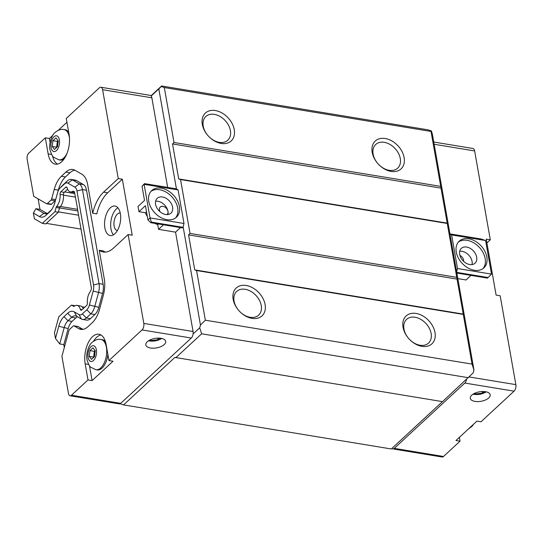<?xml version="1.0" encoding="UTF-8"?>
<svg xmlns="http://www.w3.org/2000/svg" width="543" height="543" viewBox="0 0 543 543"><rect width="100%" height="100%" fill="white"/><g stroke="black" fill="none" stroke-linecap="round" stroke-linejoin="round"><path stroke-width="0.81" d="M451.606 234.936L457.525 268.527L456.636 271.785L473.971 370.102L472.05 364.102L431.027 131.447L431.373 130.944L432.33 133.938L449.977 233.999L451.606 234.936L485.578 240.529L481.302 239.049L449.957 233.89M456.867 273.075L487.465 278.111L491.503 274.12L485.578 240.529M456.744 272.376L488.089 277.534M150.038 217.919L151.382 222.114L150.75 222.698L147.94 219.854L150.038 217.919L144.112 184.328L142.022 186.269L143.963 184.213L144.594 183.629L144.112 184.328L178.09 189.921L184.009 223.506L150.038 217.919M178.09 189.921L176.19 188.828L144.594 183.629M184.009 223.506L182.977 227.313L182.353 227.897L150.75 222.698M182.977 227.313L151.382 222.114M146.515 211.756L145.436 212.761L138.954 211.695L145.443 205.688L147.94 219.854M138.954 211.695L138.024 206.449L144.519 200.435L142.022 186.269M176.461 188.984L158.821 88.923L151.158 96.016A4.846 2.532 99.3 0 1 151.864 97.808L167.665 187.423M92.71 213.236A32.309 16.881 99.3 0 1 103.604 192.134L118.265 178.566L102.593 89.697A4.846 2.532 -80.7 0 0 100.869 87.24A4.846 2.532 -80.7 0 0 99.342 87.823L66.26 118.449L69.097 134.542A20.193 10.548 99.3 0 1 66.273 155.115A20.193 10.548 99.3 0 1 55.345 164.156A20.193 10.548 99.3 0 1 48.157 153.92L45.32 137.827L28.772 153.14A4.439 2.321 -80.7 0 0 27.15 159.119L33.707 196.322L46.501 203.693A2.016 1.052 -80.7 0 0 46.698 203.761A2.016 1.052 -80.7 0 0 47.336 203.516L51.008 200.116A2.016 1.052 -80.7 0 0 51.66 198.921L54.232 189.446A22.209 11.607 99.3 0 1 61.379 176.271L65.832 172.151A22.209 11.607 99.3 0 1 72.83 169.477A22.209 11.607 99.3 0 1 74.968 170.251L81.918 174.249A22.209 11.607 99.3 0 1 87.688 184.735L92.71 213.236L96.79 213.908A32.309 16.881 99.3 0 1 107.684 192.799L122.345 179.238L132.214 235.214L128.134 234.542L113.48 248.11A32.309 16.881 99.3 0 1 103.292 252A32.309 16.881 99.3 0 1 99.24 250.262L104.27 278.763A22.209 11.607 99.3 0 1 103.292 295.487L99.505 309.422A22.209 11.607 99.3 0 1 92.358 322.596L87.905 326.716A22.209 11.607 99.3 0 1 80.907 329.391A22.209 11.607 99.3 0 1 78.769 328.617L74.045 325.895A2.016 1.052 -80.7 0 0 73.855 325.827A2.016 1.052 -80.7 0 0 73.217 326.071L69.545 329.465A2.016 1.052 -80.7 0 0 68.893 330.667L61.922 356.323L68.486 393.532A4.439 2.321 -80.7 0 0 70.067 395.779A4.439 2.321 -80.7 0 0 71.466 395.243L88.007 379.937L85.17 363.844A20.193 10.548 99.3 0 1 87.993 343.271A20.193 10.548 99.3 0 1 98.921 334.223A20.193 10.548 99.3 0 1 106.109 344.459L108.946 360.552L142.028 329.934A4.846 2.532 -80.7 0 0 143.807 323.411L128.134 234.542M118.265 178.566L122.345 179.238M180.486 227.592L175.552 232.153L193.07 331.515A4.846 2.532 99.3 0 1 193.104 333.925L199.722 327.802L200.462 325.081L183.127 226.77M175.552 232.153L158.563 229.356L157.721 224.585A14.824 10.487 -132.8 0 1 154.735 223.349M147.363 216.562A14.824 10.487 -132.8 0 1 145.436 212.761M157.721 224.585L158.4 223.954M470.985 275.403L466.05 279.971L457.844 278.613M433.762 142.028L472.912 148.477A4.846 2.532 99.3 0 1 474.643 150.934L490.309 239.796L486.236 239.124L496.105 295.107L500.178 295.779L515.85 384.641A4.846 2.532 99.3 0 1 514.078 391.164L480.989 421.789L476.917 421.117L455.977 440.495L460.05 441.167L443.509 456.48A4.439 2.321 99.3 0 1 442.111 457.016L392.847 448.905A4.439 2.321 99.3 0 1 391.958 448.355M163.497 224.795L158.563 229.356M459.921 255.427A5.05 3.57 -132.8 0 1 463.607 261.332M459.717 251.273A10.093 7.147 -132.8 0 1 462.032 251.314A10.093 7.147 -132.8 0 1 472.037 264.59M160.165 211.858A5.05 3.57 -132.8 0 1 160.3 207.005A5.05 3.57 -132.8 0 1 162.954 206.34A5.05 3.57 -132.8 0 1 167.977 211.41A5.05 3.57 -132.8 0 1 167.156 214.417A5.05 3.57 -132.8 0 1 166.925 214.607M155.624 201.222A10.093 7.147 -132.8 0 1 157.938 201.27A10.093 7.147 -132.8 0 1 167.977 211.41A10.093 7.147 -132.8 0 1 167.943 214.539M466.634 247.051A10.093 7.147 -132.8 0 1 475.546 253.948A10.093 7.147 -132.8 0 1 475.037 263.206A10.093 7.147 -132.8 0 1 462.935 260.654A10.093 7.147 -132.8 0 1 461.319 248.389A10.093 7.147 -132.8 0 1 466.634 247.051M162.547 197A10.093 7.147 -132.8 0 1 171.452 203.896A10.093 7.147 -132.8 0 1 170.943 213.161A10.093 7.147 -132.8 0 1 158.841 210.603A10.093 7.147 -132.8 0 1 157.226 198.338A10.093 7.147 -132.8 0 1 162.547 197M483.012 268.588A18.17 12.862 47.2 0 0 479.32 247.343A18.17 12.862 47.2 0 0 458.421 242.022M474.331 270.271A18.17 12.862 -132.8 0 1 458.292 257.864A18.17 12.862 -132.8 0 1 459.208 241.194A18.17 12.862 -132.8 0 1 480.989 245.789A18.17 12.862 -132.8 0 1 483.894 267.869A18.17 12.862 -132.8 0 1 474.331 270.271M175.518 217.981A18.17 12.862 47.2 0 0 171.826 196.736A18.17 12.862 47.2 0 0 150.927 191.407M166.837 219.664A18.17 12.862 -132.8 0 1 150.805 207.256A18.17 12.862 -132.8 0 1 151.721 190.579A18.17 12.862 -132.8 0 1 173.502 195.181A18.17 12.862 -132.8 0 1 176.407 217.254A18.17 12.862 -132.8 0 1 166.837 219.664M457.525 268.527L491.503 274.12M449.977 233.999L456.636 271.785M57.904 191.611L58.311 190.118A22.209 11.607 99.3 0 1 65.459 176.943L69.911 172.823A22.209 11.607 99.3 0 1 74.812 170.163M50.58 204.358A2.016 1.052 -80.7 0 0 50.777 204.433A2.016 1.052 -80.7 0 0 51.415 204.188L55.087 200.788A2.016 1.052 -80.7 0 0 55.535 200.143M47.078 213.46L39.972 209.367L38.119 198.86M82.55 319.427L86.622 320.099A12.116 6.333 -80.7 0 0 90.443 318.639L94.896 314.519A12.116 6.333 -80.7 0 0 98.792 307.338L102.579 293.403A12.116 6.333 -80.7 0 0 103.109 284.274L86.534 190.254A12.116 6.333 -80.7 0 0 83.384 184.532L76.434 180.534A12.116 6.333 -80.7 0 0 75.267 180.113L71.194 179.441A12.116 6.333 99.3 0 1 72.355 179.862L79.305 183.86A12.116 6.333 99.3 0 1 82.455 189.582L99.03 283.609A12.116 6.333 99.3 0 1 98.5 292.731L94.713 306.666A12.116 6.333 99.3 0 1 90.817 313.847L86.364 317.967A12.116 6.333 99.3 0 1 82.55 319.427A12.116 6.333 99.3 0 1 81.382 319.006L76.658 316.284A12.116 6.333 -80.7 0 0 75.491 315.863A12.116 6.333 -80.7 0 0 71.676 317.322L68.004 320.723A12.116 6.333 -80.7 0 0 64.101 327.904L59.744 343.957L63.816 344.629L68.18 328.576A12.116 6.333 99.3 0 1 72.076 321.395L75.748 317.994A12.116 6.333 99.3 0 1 77.547 316.8M64.325 347.486L63.816 344.629M83.004 329.377A22.209 11.607 99.3 0 1 82.848 329.289L78.124 326.567A2.016 1.052 -80.7 0 0 77.927 326.499A2.016 1.052 -80.7 0 0 77.724 326.499M105.376 252.095A32.309 16.881 99.3 0 1 103.319 250.934L99.24 250.262M110.338 207.847A14.939 7.806 -80.7 0 0 104.541 223.879A14.939 7.806 -80.7 0 0 110.195 235.533A14.939 7.806 -80.7 0 0 120.322 222.06A14.939 7.806 -80.7 0 0 115.048 206.048A14.939 7.806 -80.7 0 0 110.338 207.847M67.603 189.236L64.23 192.358A2.016 1.052 -80.7 0 0 63.463 194.856L60.069 194.299A10.093 5.274 99.3 0 1 56.655 206.374A2.016 1.052 99.3 0 0 56.085 207.487L54.945 211.695L42.34 223.363L34.372 218.775L33.367 213.08L35.892 208.695L43.895 213.304A12.116 6.333 -80.7 0 0 45.062 213.725A12.116 6.333 -80.7 0 0 48.877 212.265L51.476 209.856M35.892 208.695L39.972 209.367M33.367 213.08L39.449 216.589A16.154 8.444 99.3 0 0 46.094 215.204L49.766 211.804A16.154 8.444 99.3 0 0 50.329 211.247A16.154 8.444 99.3 0 0 54.972 202.227L57.544 192.751A8.077 4.222 99.3 0 1 59.859 188.238L62.499 185.441A12.116 6.333 99.3 0 1 62.92 185.02L67.373 180.9A12.116 6.333 99.3 0 1 71.194 179.441M59.859 188.238A8.077 4.222 99.3 0 1 60.144 187.959L64.59 183.839A8.077 4.222 99.3 0 1 67.916 183.147L74.859 187.145A8.077 4.222 99.3 0 1 76.963 190.96L93.539 284.987A8.077 4.222 99.3 0 1 93.186 291.068L89.398 305.003A8.077 4.222 99.3 0 1 86.799 309.788L82.353 313.908A8.077 4.222 99.3 0 1 79.027 314.601L74.303 311.879A16.154 8.444 99.3 0 0 67.658 313.263L63.986 316.664A16.154 8.444 99.3 0 0 58.787 326.241L55.474 338.452L59.744 343.957M55.474 338.452L54.47 332.757L58.814 316.773L71.418 305.105L73.916 306.381M490.309 239.796L486.908 242.945M459.378 437.346L460.05 441.167M71.418 305.105L74.968 305.757M83.262 308.587A10.093 5.274 -80.7 0 0 80.398 305.926L77.004 305.37A10.093 5.274 99.3 0 1 80.378 309.469L82.02 309.741M73.896 191.482L72.843 191.306A10.093 5.274 99.3 0 1 70.468 191.896L73.862 192.453A10.093 5.274 -80.7 0 0 74.547 192.48M56.655 206.374L60.049 206.937A10.093 5.274 -80.7 0 0 63.463 194.856M60.049 206.937A2.016 1.052 -80.7 0 0 59.486 208.044L58.345 212.252L45.734 223.92L42.34 223.363M60.069 194.299A2.016 1.052 99.3 0 1 60.836 191.794L64.23 192.358M70.468 191.896A10.093 5.274 99.3 0 1 67.094 187.79A2.016 1.052 99.3 0 0 66.422 186.968A2.016 1.052 99.3 0 0 65.784 187.213L60.836 191.794M72.843 191.306A2.016 1.052 99.3 0 1 73.319 191.19A2.016 1.052 99.3 0 1 73.515 191.258L74.425 191.788L77.52 208.634M80.378 309.469A2.016 1.052 99.3 0 0 81.05 310.291A2.016 1.052 99.3 0 0 81.688 310.046L86.636 305.471A2.016 1.052 99.3 0 0 87.403 302.967A10.093 5.274 99.3 0 1 90.471 291.286A2.016 1.052 99.3 0 0 90.966 290.254L91.468 288.421L77.398 208.614M73.515 306.313A2.016 1.052 99.3 0 0 73.705 306.388A2.016 1.052 99.3 0 0 74.255 306.218A10.093 5.274 99.3 0 1 77.004 305.37M54.945 211.695L58.345 212.252M117.369 230.578A8.885 4.643 99.3 0 1 117.295 230.565A8.885 4.643 99.3 0 1 113.935 223.635A8.885 4.643 99.3 0 1 117.376 214.098A8.885 4.643 99.3 0 1 120.179 213.032A8.885 4.643 99.3 0 1 120.254 213.046M117.906 207.759A14.939 7.806 -80.7 0 0 116.453 208.851A14.939 7.806 -80.7 0 0 110.84 221.883A14.939 7.806 -80.7 0 0 113.446 234.827M57.51 146.651L54.49 149.447L52.203 146.467L52.942 140.698L55.97 137.902L58.25 140.875L57.51 146.651M52.942 140.698L57.361 141.424L58.128 140.718M52.203 146.467L56.621 147.201L57.361 141.424M94.523 356.568L91.502 359.364L89.222 356.391L89.962 350.615L92.982 347.819L95.263 350.792L94.523 356.568M89.962 350.615L94.373 351.341L95.14 350.635M89.222 356.391L93.634 357.118L94.373 351.341M107.86 354.396A15.347 8.016 99.3 0 1 97.224 369.966L95.935 369.749A15.347 8.016 -80.7 0 0 106.34 355.909A15.347 8.016 -80.7 0 0 100.917 339.463L102.206 339.68A15.347 8.016 99.3 0 1 105.512 341.9M69.497 138.146A15.347 8.016 -80.7 0 0 63.904 129.546L65.194 129.763A15.347 8.016 99.3 0 1 68.689 132.248M64.054 158.997A15.347 8.016 99.3 0 1 60.212 160.042L58.915 159.832A15.347 8.016 -80.7 0 0 66.972 153.479M45.32 137.827L49.393 138.499L52.712 135.431M50.099 142.476L49.393 138.499M57.449 164.108A20.193 10.548 99.3 0 1 52.467 155.78M58.216 130.34L66.932 122.27M108.946 360.552L113.025 361.224L92.086 380.609L89.446 365.649M93.511 341.242A20.193 10.548 99.3 0 1 100.896 334.95M92.086 380.609L88.007 379.937M193.104 333.925A4.846 2.532 99.3 0 1 191.299 338.038L120.729 403.354A4.439 2.321 99.3 0 1 119.331 403.89L70.067 395.779M150.526 347.995A10.093 4.799 -10 0 1 145.823 344.9A10.093 4.799 -10 0 1 154.931 338.418A10.093 4.799 -10 0 1 165.71 341.398A10.093 4.799 -10 0 1 160.986 346.583A10.093 4.799 -10 0 1 150.526 347.995M159.69 338.153L157.999 339.721L157.714 338.119M157.999 339.721L151.09 340.556L150.194 339.87M151.09 340.556L150.913 339.558M484.173 391.557L482.476 393.125L482.198 391.523M482.476 393.125L475.566 393.967L474.67 393.281M475.566 393.967L475.39 392.969M161.257 338.35A7.86 3.74 -10 0 1 158.04 340.169A7.86 3.74 -10 0 1 152.603 341.126L151.809 341.126A10.093 4.799 -10 0 1 149.284 340.929A10.093 4.799 -10 0 1 148.538 340.78M161.746 338.452A10.093 4.799 -10 0 1 158.787 339.891L158.04 340.169M152.603 341.126A7.86 3.74 -10 0 1 150.642 340.97A7.86 3.74 -10 0 1 148.958 340.522M485.741 391.754A7.86 3.74 -10 0 1 482.517 393.573A7.86 3.74 -10 0 1 477.087 394.53L476.286 394.53A10.093 4.799 -10 0 1 473.761 394.333A10.093 4.799 -10 0 1 473.014 394.184M486.229 391.856A10.093 4.799 -10 0 1 483.27 393.302L482.517 393.573M475.01 401.399A10.093 4.799 -10 0 1 470.299 398.311A10.093 4.799 -10 0 1 479.408 391.829A10.093 4.799 -10 0 1 490.186 394.802A10.093 4.799 -10 0 1 485.469 399.987A10.093 4.799 -10 0 1 475.01 401.399M477.087 394.53A7.86 3.74 -10 0 1 475.118 394.381A7.86 3.74 -10 0 1 473.435 393.926M81.131 229.098L46.331 223.37M100.869 87.24L150.133 95.351A4.846 2.532 99.3 0 1 151.158 96.016M78.681 215.225L58.44 211.899M466.552 379.367A4.846 2.532 99.3 0 1 464.808 383.059L394.245 448.369A4.439 2.321 99.3 0 1 392.847 448.905M473.971 370.102L473.238 372.817L442.497 401.63L174.866 357.416L123.566 404.902L120.2 403.734M158.821 88.923L161.257 86.486L164.312 87.545L173.998 142.476L172.531 143.936L178.701 178.925L180.534 179.557L190.036 233.436L188.577 234.902L194.74 269.891L196.573 270.523L205.335 320.207L200.462 325.081M180.534 179.557L447.256 223.458M178.701 178.925L447.459 223.159M190.036 233.436L456.751 277.337M188.577 234.902L457.328 279.136M194.74 269.891L463.498 314.125M164.312 87.545L431.027 131.447M431.373 130.944L428.318 129.886L161.604 85.984L161.257 86.486M196.573 270.523L463.294 314.424M205.335 320.207L472.05 364.102M421.911 346.339A18.978 13.432 -132.8 0 1 403.727 319.399A18.978 13.432 -132.8 0 1 431.393 323.947A18.978 13.432 -132.8 0 1 421.911 346.339M252.027 318.374A18.978 13.432 -132.8 0 1 233.85 291.435A18.978 13.432 -132.8 0 1 261.509 295.989A18.978 13.432 -132.8 0 1 252.027 318.374M150.981 95.819L161.604 85.984M199.722 327.802L201.643 333.796L175.783 357.735M123.566 404.902L391.299 448.966L442.45 401.623M201.643 333.796L468.358 377.697M250.126 317.288A16.154 11.43 47.2 0 0 258.631 315.144A16.154 11.43 47.2 0 0 256.052 295.528A16.154 11.43 47.2 0 0 236.687 291.435A16.154 11.43 47.2 0 0 235.872 306.252A16.154 11.43 47.2 0 0 250.126 317.288M420.01 345.246A16.154 11.43 47.2 0 0 428.515 343.108A16.154 11.43 47.2 0 0 425.936 323.485A16.154 11.43 47.2 0 0 406.571 319.399A16.154 11.43 47.2 0 0 405.757 334.216A16.154 11.43 47.2 0 0 420.01 345.246M219.284 142.354A16.154 11.43 47.2 0 0 227.788 140.216A16.154 11.43 47.2 0 0 225.202 120.594A16.154 11.43 47.2 0 0 205.845 116.501A16.154 11.43 47.2 0 0 205.03 131.325A16.154 11.43 47.2 0 0 219.284 142.354M221.177 143.447A18.978 13.432 -132.8 0 1 203.001 116.501A18.978 13.432 -132.8 0 1 230.66 121.055A18.978 13.432 -132.8 0 1 221.177 143.447M389.168 170.312A16.154 11.43 47.2 0 0 397.673 168.174A16.154 11.43 47.2 0 0 395.087 148.551A16.154 11.43 47.2 0 0 375.729 144.465A16.154 11.43 47.2 0 0 374.914 159.282A16.154 11.43 47.2 0 0 389.168 170.312M391.062 171.405A18.978 13.432 -132.8 0 1 372.885 144.465A18.978 13.432 -132.8 0 1 400.544 149.02A18.978 13.432 -132.8 0 1 391.062 171.405M172.531 143.936L441.289 188.17M173.998 142.476L440.712 186.371M151.864 97.808L102.593 89.697M193.07 331.515L143.807 323.411M469.104 376.951L515.85 384.641M434.156 144.268L474.643 150.934M74.045 325.895L78.124 326.567M78.769 328.617L82.848 329.289M103.604 192.134L107.684 192.799M65.832 172.151L69.911 172.823M61.379 176.271L65.459 176.943M54.232 189.446L58.311 190.118M51.66 198.921L55.685 199.586M51.008 200.116L55.087 200.788M47.336 203.516L51.415 204.188M39.449 216.589L43.895 213.304L46.298 213.698M67.916 183.147L72.355 179.862L76.434 180.534M74.859 187.145L79.305 183.86L83.384 184.532M76.963 190.96L82.455 189.582L86.534 190.254M93.539 284.987L99.03 283.609L103.109 284.274M93.186 291.068L102.579 293.403M89.398 305.003L98.792 307.338M86.799 309.788L90.817 313.847L94.896 314.519M82.353 313.908L86.364 317.967L90.443 318.639M67.658 313.263L71.676 317.322L75.748 317.994M63.986 316.664L68.004 320.723L72.076 321.395M58.787 326.241L68.18 328.576M79.027 314.601L81.382 319.006M74.303 311.879L76.658 316.284M65.784 187.213L66.945 187.403M56.085 207.487L59.486 208.044M46.094 215.204L48.877 212.265M49.766 211.804L50.852 210.657M60.144 187.959L62.92 185.02M67.373 180.9L64.59 183.839M91.02 346.665A7.996 4.181 -80.7 0 0 89.262 360.376A7.996 4.181 -80.7 0 0 96.444 353.731A7.996 4.181 -80.7 0 0 91.02 346.665M54.008 136.748A7.996 4.181 -80.7 0 0 52.25 150.459A7.996 4.181 -80.7 0 0 59.431 143.814A7.996 4.181 -80.7 0 0 54.008 136.748M48.157 153.92L51.646 154.497M85.17 363.844L88.658 364.414M120.729 403.354L71.466 395.243M191.299 338.038L142.028 329.934M74.744 193.573L64.698 191.923M75.362 197.095L63.49 195.141M77.649 209.347L60.416 206.51M77.927 210.956L59.52 207.928M464.808 383.059L514.078 391.164M394.245 448.369L443.509 456.48M73.855 325.827L77.927 326.499M46.698 203.761L50.777 204.433M100.917 339.463C98.174 338.866 95.276 339.809 92.208 342.287C89.514 343.923 85.36 353.093 87.151 360.28C88.652 364.665 89.907 367 90.912 367.292L95.935 369.749M468.093 429.282L472.159 426.167L473.598 424.192M63.904 129.546C61.162 128.949 58.264 129.892 55.196 132.37C52.501 133.999 48.341 143.176 50.132 150.363C51.639 154.748 52.895 157.083 53.9 157.375L58.915 159.832M84.708 307.25L82.074 306.822"/></g></svg>
